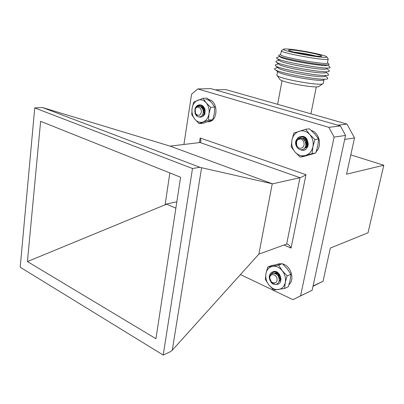 <?xml version="1.0" encoding="UTF-8"?>
<svg xmlns="http://www.w3.org/2000/svg" width="404" height="404" viewBox="0 0 404 404"><rect width="100%" height="100%" fill="white"/><g stroke="black" fill="none" stroke-linecap="round" stroke-linejoin="round"><path stroke-width="0.61" d="M310.171 154.656L313.65 153.621M316.196 151.697C322.437 145.804 319.322 132.497 311.231 130.436M305.707 129.26L309.434 128.815L314.585 133.83L318.625 139.032L317.761 145.925L315.766 152.959L312.085 153.611L300.157 157.095L295.071 152.05L291.203 146.849L291.951 140.057L293.895 133.057L305.707 129.26L309.727 134.471L314.948 139.567L312.928 146.697L312.085 153.611M269.231 277.609C270.008 281.603 271.751 283.502 274.462 283.31L271.538 282.128L269.665 278.159C269.21 271.948 277.331 271.968 278.901 277.912C280.654 283.643 274.634 286.81 271.119 282.376L269.231 277.609C269.276 274.725 270.443 272.821 272.735 271.892C277.482 271.453 280.24 274.008 281.002 279.548M275.856 273.927L276.073 272.816M280.694 278.29L279.068 274.094M272.559 271.953L272.942 271.806C275.457 271.14 277.71 272.079 279.699 274.619M276.043 274.038L276.255 272.806M277.028 279.265C276.866 273.781 269.301 272.887 269.816 278.356C269.948 283.775 277.508 284.78 277.028 279.265M274.412 273.311L274.412 273.311C278.649 271.589 282.598 279.568 279.007 281.507M274.745 273.447L275.442 272.917M275.644 273.811L276.356 272.806M276.831 274.624L277.371 272.952M280.396 278.967C278.8 277.563 278.179 275.74 278.528 273.513M274.346 273.351C278.406 271.887 282.219 279.265 279.028 281.436M274.654 273.422L275.336 272.942M275.518 273.745L276.235 272.806M276.659 274.483L277.235 272.917M280.371 279.189C278.588 277.725 277.922 275.791 278.376 273.382M280.421 276.624L280.017 275.584M195.137 108.464C194.405 112.211 195.193 114.539 197.511 115.448L195.435 113.322L195.213 109.196C196.965 103.677 203.863 106.828 203.167 112.494C202.702 118.034 196.571 118.407 195.112 113.272L195.137 108.464C196.091 106.141 197.632 104.944 199.763 104.863C204.172 106.111 205.757 109.343 204.52 114.569M202.232 108.353L202.98 106.792M204.379 114.059C203.429 112.044 203.363 109.949 204.182 107.772M194.885 111.868C194.915 107.661 196.617 105.323 199.99 104.853C202.52 105.101 204.232 106.767 205.111 109.863M202.374 108.595L203.146 106.863M201.035 113.004C202.778 108.267 196.667 104.57 195.243 109.454C193.521 114.135 199.561 117.882 201.035 113.004M202.217 115.347C205.883 114.867 204.929 106.479 200.677 106.656L200.899 106.641C205.318 106.474 206.06 115.266 202.202 115.362M201.046 106.999L202.096 106.595M201.838 107.792L203.005 106.802M202.752 109.423L203.914 107.358M204.677 112.741L204.687 108.838M200.955 106.934L201.98 106.585M201.732 107.666L202.889 106.762M202.631 109.12L203.818 107.252M205.151 113.973L204.858 113.569M204.586 113.075L204.586 108.57M299.48 136.86C296.218 139.163 295.299 142.137 296.718 145.793L296.556 141.405L297.556 139.733L299.056 138.648C304.49 136.335 308.348 145.844 303.747 148.919C299.47 152.136 293.824 145.723 296.102 140.294L297.995 137.698L299.48 136.86L301.096 136.537C308.474 135.794 310.434 149.384 303.449 150.177M307.535 145.501C306.601 143.768 306.384 141.875 306.889 139.809L303.364 138.279M299.172 137.047L301.313 136.512C306.161 136.032 309.989 143.107 307.277 147.465M301.53 148.046C306.384 146.556 303.606 137.309 298.904 139.279C294.112 140.804 296.839 149.934 301.53 148.046M304.889 147.718C308.823 145.99 306.692 137.941 302.035 138.461L302.237 138.436C307.07 137.9 309.04 146.384 304.823 147.808L305.399 147.798M305.5 147.773L304.858 147.758M306.237 147.455L305.252 147.091M306.823 146.814L305.702 145.864M304.823 140.703L305.363 139.577M307.429 145.758C306.237 144.359 305.873 142.683 306.348 140.733M307.904 143.4L307.727 141.844M306.747 146.915L305.646 146.066M304.697 140.516L305.247 139.476M307.358 145.925C306.01 144.44 305.631 142.642 306.217 140.536M307.873 143.965L307.58 141.299M207.747 121.776L207.994 121.75C218.049 122.321 218.877 101.278 208.792 99.611M203.091 98.313L207.202 98.142L211.595 102.571L214.741 107.095L214.347 113.403L212.691 119.766L208.61 120.099L199.121 123.629L194.784 119.17L191.764 114.645L192.072 108.418L193.688 102.091L203.091 98.313L206.217 102.838L210.661 107.338L208.989 113.782L208.61 120.099M211.595 102.571C209.928 100.647 208.004 99.631 205.828 99.52M202.591 109.029L203.01 107.464M322.776 83.8L319.104 86.264C318.731 89.052 281.093 82.426 279.795 79.356L279.74 79.28M323.998 79.79L323.25 83.482C323.008 86.668 278.391 78.82 277.013 75.361L276.932 74.866M323.887 79.825C322.155 82.401 280.755 75.129 277.912 71.76L275.013 69.528M327.482 77.76L327.715 78.664C325.912 81.598 277.947 73.175 274.841 69.397L274.599 68.589L275.69 68.19M325.003 76.169C323.831 78.815 280.578 71.23 278.194 67.973L275.523 65.726M328.265 74.154L328.528 74.937C327.381 77.906 277.967 69.241 275.422 65.64L275.24 64.968L276.286 64.584M325.77 72.473C324.877 75.058 281.012 67.377 278.836 64.261L276.154 62.004M329.048 70.538L329.305 71.23C328.477 74.124 278.366 65.352 276.058 61.918L275.887 61.337L276.886 60.969M326.538 68.766C325.927 71.286 281.452 63.504 279.482 60.544L276.796 58.277M329.831 66.907L330.078 67.518C329.578 70.336 278.765 61.448 276.695 58.196L276.538 57.691L277.487 57.343M327.301 65.054C326.982 67.503 281.886 59.625 280.134 56.823L278.866 55.752M328.805 63.923L329.033 64.443C328.78 67.034 280.563 58.61 278.775 55.671L278.634 55.252L279.492 54.939M328.184 59.141L327.437 62.832C329.624 65.832 280.053 57.176 280.649 54.671L280.684 54.484M326.801 56.868L328.215 58.984C330.442 61.827 280.79 53.166 281.356 50.823L281.699 50.49M286.981 48.99C297.152 49.434 326.114 55.116 326.786 56.843C329.977 59.681 281.835 51.298 283.401 49.293C283.477 48.965 284.669 48.864 286.981 48.99M291.228 49.95C299.233 50.278 322.463 54.914 321.635 56.045C322.336 57.777 289.052 51.98 288.597 50.293C288.37 49.96 289.249 49.843 291.228 49.95M294.026 52.131C301.349 52.919 308.59 54.207 315.756 55.989M337.704 125.164L346.96 124.068L354.52 137.91L346.551 174.205L383.8 165.231L368.009 232.81L330.341 248.066L323.049 281.27L312.999 286.315M350.788 154.894L383.8 165.231M313.065 286.012L323.049 281.27M354.52 137.91L344.683 139.441M215.241 89.86L225.816 89.577L346.96 124.068M240.446 274.574L292.945 299.657L300.566 295.859L334.118 137.102L328.861 127.341L340.39 125.942L210.964 88.627L197.778 88.946L191.572 94.213L183.931 144.465M340.39 125.942L345.546 135.436L334.118 137.102M300.566 295.859L312.146 290.259L345.546 135.436M312.146 290.259L292.945 299.657M176.846 201.778L165.186 204.318L166.685 204.156L175.866 208.171M169.837 172.932L165.186 204.318M27.437 261.57L155.929 338.709L180.593 177.23L40.627 121.336L27.437 261.57L166.685 204.156M163.216 355.06L192.501 168.518L34.739 107.908L20.2 267.216L163.216 355.06L170.438 351.662L172.286 350.207L201.591 167.731L199.919 167.291L192.501 168.518M199.49 142.587L200.212 138.017L305.974 174.705C303.454 176.255 301.46 177.255 299.98 177.689L272.528 183.84L170.129 146.127L200.051 142.521L200.96 141.577M305.974 174.705L291.067 248.086C290.067 246.137 288.916 244.819 287.613 244.137L286.643 244.051L258.858 254.141L272.251 183.764L272.528 183.84M170.129 146.127L42.566 107.555L199.919 167.291M34.739 107.908L42.566 107.555M272.251 183.764L201.591 167.731M258.858 254.141L172.286 350.207M328.861 127.341L197.778 88.946M200.212 138.017L201.01 141.269M278.821 264.16L280.088 263.655L277.134 264.383M288.991 284.663C295.077 279.543 290.824 265.686 282.679 263.953M267.761 267.039L278.614 265.14L282.28 270.736L287.148 275.887L285.28 282.446L284.588 288.456L273.639 290.067L268.887 284.971L265.352 279.406L265.958 273.483L267.761 267.039L271.538 265.559L276.528 264.62M280.139 263.953L280.088 263.655M304.783 147.864L306.146 147.536M304.808 147.829L305.343 147.808M304.318 148.414C307.919 146.798 308.722 143.854 306.737 139.577C303.747 136.345 300.808 136.274 297.925 139.37M315.766 152.959L303.889 156.424L300.157 157.095M318.625 139.032L314.948 139.567M309.727 134.471C306.601 131.224 303.081 130.149 299.172 131.244C295.359 132.648 292.956 135.582 291.951 140.057C291.203 144.597 292.244 148.596 295.071 152.05C298.086 155.298 301.566 156.434 305.495 155.464C309.368 154.171 311.843 151.248 312.928 146.697C313.721 142.046 312.656 137.971 309.727 134.471M301.036 136.542C310.297 134.476 310.221 153.06 301.005 149.985M275.866 272.831L275.139 273.584M278.401 273.397L275.2 272.988L274.422 273.367M275.983 272.821L275.255 273.629M275.104 273.023L274.488 273.382M279.881 275.316C276.77 271.225 273.826 270.867 271.039 274.24M277.492 264.383L282.351 263.655L278.614 265.14M282.351 263.655L287.163 268.726L290.85 274.311L287.148 275.887M290.85 274.311L290.138 280.31L288.289 286.784L284.588 288.456M282.28 270.736C279.391 267.322 276.154 265.852 272.559 266.332C269.064 267.11 266.862 269.493 265.958 273.483C265.292 277.573 266.271 281.401 268.887 284.971C271.68 288.375 274.882 289.895 278.492 289.532C282.043 288.855 284.305 286.492 285.28 282.446C285.987 278.26 284.987 274.361 282.28 270.736M272.75 271.887C279.896 268.19 284.775 284.618 276.442 284.376M202.601 106.676L201.47 107.378M203.853 107.272L201.909 106.585L200.758 106.792M202.717 106.707L201.571 107.484M201.808 106.585L200.833 106.843M205.086 111.625C204.414 106.353 202.101 104.555 198.147 106.232M212.691 119.766L203.222 123.276L199.121 123.629M214.741 107.095L210.661 107.338M206.217 102.838C203.661 100.005 200.828 99.137 197.713 100.243C194.683 101.621 192.804 104.348 192.072 108.418C191.552 112.549 192.456 116.135 194.784 119.17C197.258 122.013 200.061 122.932 203.197 121.927C206.267 120.634 208.201 117.918 208.989 113.782C209.545 109.555 208.621 105.909 206.217 102.838M196.884 106.792C200.172 103.687 202.874 104.525 204.99 109.307C205.474 114.731 203.646 117.337 199.505 117.12M286.643 244.051L299.98 177.689L200.051 142.521M291.067 248.086L283.906 245.031M282.043 80.638L277.624 104.328M316.312 86.855L310.913 113.802M279.795 79.356L277.013 75.361M277.553 71.483L276.886 75.114M277.624 67.488L274.599 68.589M325.442 76.018L327.624 77.881M278.336 63.837L275.24 64.968M326.144 72.341L328.407 74.27M279.048 60.176L275.887 61.337M326.851 68.655L329.184 70.655M279.76 56.504L276.538 57.691M327.563 64.963L329.962 67.019M280.669 54.505L278.634 55.252M327.452 62.761L328.927 64.029M281.356 50.823L280.649 54.671M283.401 49.293L281.346 50.737M276.821 264.504L278.088 264.004"/></g></svg>
